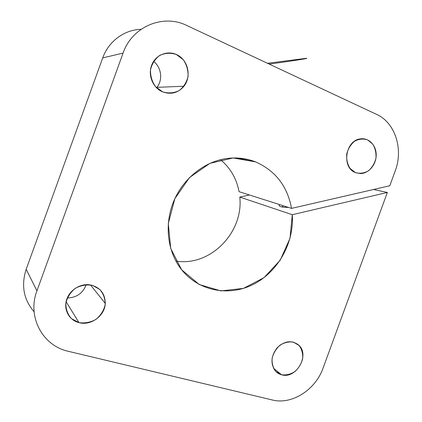 <?xml version="1.0" encoding="UTF-8"?>
<svg xmlns="http://www.w3.org/2000/svg" width="422" height="422" viewBox="0 0 422 422"><rect width="100%" height="100%" fill="white"/><g stroke="black" fill="none" stroke-linecap="round" stroke-linejoin="round"><path stroke-width="0.63" d="M239.78 197.09C243.768 232.385 210.288 266.873 175.884 261.049C210.288 266.873 243.768 232.385 239.78 197.09L292.282 214.703L239.78 197.09L249.434 194.99L239.78 197.09M236.673 157.976L255.579 161.895C246 158.118 235.893 157.063 225.258 158.73C203.388 162.306 182.826 179.081 173.569 201.616C164.348 224.161 167.27 250.468 180.447 268.207C197.348 290.948 228.487 297.03 253.263 284.417C278.109 271.879 294.255 242.798 292.282 214.703L289.993 238.346L280.192 260.205L264.045 277.629L243.452 288.384L220.896 290.911L199.305 284.555L181.692 269.827L170.741 248.516L168.288 223.554L174.866 198.635L189.525 177.52L209.992 163.33L233.129 157.97L255.579 161.895C275.413 170.699 287.398 186.197 291.544 208.389L389.801 185.749L395.261 170.831C403.553 149.346 395.203 122.686 376.73 114.452L186.798 25.494C163.245 13.657 132.102 26.47 123.076 53.093L36.946 290.827C26.881 316.922 42.764 345.956 68.538 351.362L272.364 399.993C291.924 405.046 315.577 389.717 323.083 368.063L387.349 192.458L292.282 214.703L387.349 192.458L373.539 189.499L387.349 192.458L323.083 368.063C315.577 389.717 291.924 405.046 272.364 399.993L68.538 351.362C42.764 345.956 26.881 316.922 36.946 290.827L123.076 53.093L102.725 57.898L26.175 269.31L36.946 290.827L26.175 269.31C21 285.43 23.643 299.588 34.103 311.774C23.643 299.588 21 285.43 26.175 269.31L102.725 57.898L123.076 53.093C132.102 26.47 163.245 13.657 186.798 25.494L376.73 114.452C395.203 122.686 403.553 149.346 395.261 170.831L389.801 185.749L291.544 208.389L239.063 191.688C236.594 178.68 230.423 168.019 220.548 159.695C230.423 168.019 236.594 178.68 239.063 191.688L291.544 208.389C287.398 186.197 275.413 170.699 255.579 161.895L236.673 157.976M67.277 297.958C76.582 297.674 82.897 293.248 86.22 284.671C82.897 293.248 76.582 297.674 67.277 297.958M156.567 87.771C163.045 80.417 161.626 67.399 153.576 61.39C161.457 67.288 163.024 79.937 156.905 87.354L156.567 87.771M78.972 322.608L71.497 318.657C67.662 314.348 65.785 309.205 65.864 303.228C67.262 297.299 70.405 292.33 75.295 288.316C80.86 285.356 86.589 284.375 92.487 285.372L99.824 289.466C103.511 293.802 105.294 298.892 105.162 304.737C103.78 310.529 100.721 315.413 95.973 319.391C90.545 322.392 84.88 323.463 78.972 322.608C90.904 326.048 104.925 315.693 105.284 303.439C105.083 293.274 99.935 287.071 89.839 284.824C80.565 283.515 70.368 289.624 67.003 298.649C62.947 308.735 68.807 320.251 78.972 322.608L66.106 301.73L78.972 322.608M281.574 374.783L275.904 371.55C273.087 367.91 271.815 363.506 272.106 358.331C273.419 353.161 276.051 348.772 280.008 345.164C284.444 342.453 288.949 341.445 293.506 342.147L299.077 345.497C301.799 349.158 302.996 353.525 302.679 358.605C301.387 363.664 298.813 367.984 294.957 371.56C290.605 374.303 286.148 375.38 281.574 374.783C296.397 379.431 310.36 354.506 298.428 344.858C291.602 339.937 284.528 340.897 277.201 347.733C271.019 355.82 270.344 363.49 275.17 370.743C276.89 372.768 279.021 374.114 281.574 374.783L273.509 368.216L281.574 374.783M355.472 172.609L350.112 168.483C347.48 164.295 346.351 159.5 346.715 154.099C348.066 148.829 350.661 144.551 354.506 141.264C358.795 138.975 363.115 138.49 367.462 139.809L372.726 144.044C375.258 148.238 376.329 152.986 375.933 158.287C374.604 163.441 372.067 167.655 368.322 170.926C364.117 173.252 359.834 173.811 355.472 172.609L360.478 173.574C368.759 173.521 376.26 164.601 376.208 154.969C376.308 145.326 368.77 137.514 360.404 138.88C345.286 140.331 341.372 167.719 355.472 172.609M162.707 91.885L155.628 86.779C152.036 81.752 150.332 76.102 150.512 69.83C151.957 63.775 155.048 58.943 159.801 55.351C165.171 52.945 170.673 52.644 176.29 54.449L183.238 59.692C186.688 64.724 188.296 70.305 188.07 76.44C186.645 82.348 183.628 87.096 179.023 90.672C173.78 93.135 168.341 93.542 162.707 91.885C171.063 94.823 178.153 92.935 183.981 86.225C191.155 77.242 188.713 62.124 178.907 55.868C169.222 49.379 155.312 54.243 151.482 65.716C147.79 75.733 153.223 88.177 162.707 91.885M288.416 207.392C281.216 207.35 278.209 206.395 279.396 204.522L279.063 205.461L279.823 206.268C281.332 207.06 284.201 207.434 288.416 207.392M141.064 29.324C124.363 29.698 108.57 41.287 102.725 57.898C108.57 41.287 124.363 29.698 141.064 29.324M281.933 206.954L283.431 205.804L281.933 206.954M267.469 63.279L306.061 58.341C311.172 58.009 289.35 61.427 269.178 64.075M360.478 173.574L355.693 172.693M105.284 303.439L90.466 284.919M183.981 86.225L156.905 87.354"/></g></svg>
